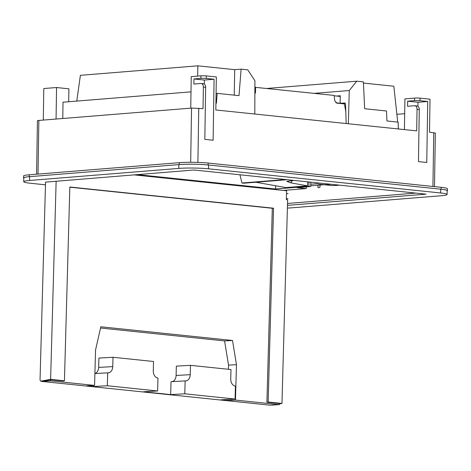 <?xml version="1.0" encoding="UTF-8"?>
<svg xmlns="http://www.w3.org/2000/svg" width="471" height="471" viewBox="0 0 471 471"><rect width="100%" height="100%" fill="white"/><g stroke="black" fill="none" stroke-linecap="round" stroke-linejoin="round"><path stroke-width="0.71" d="M398.301 128.972L398.148 122.136L386.956 120.97L386.485 110.997L364.66 108.724L363.382 81.877L356.753 81.189L349.276 90.52L348.328 123.767M314.287 93.352L349.276 90.52M342.552 103.455L340.845 103.279L340.109 102.083L340.292 95.743L336.541 96.043M345.267 103.249L340.957 103.279L344.807 102.978M344.913 103.002L345.543 104.067L346.179 123.543M340.28 96.055L338.249 96.219M398.466 128.989L398.254 127.035M397.718 122.095L393.833 86.234L363.441 83.067M267.081 88.436L356.753 81.189M215.93 103.161L216.395 103.214L217.178 93.37L239.003 95.642L241.117 69.143L247.746 69.838L254.911 80.694L254.805 114.029M76.773 101.088L80.388 75.319L197.855 65.828L234.711 69.661L234.24 95.148M241.117 69.143L234.711 69.661M217.178 93.37L216.083 93.458M197.667 76.108L197.855 65.828M254.888 87.3L334.163 95.419L334.728 100.606L336.665 103.102L344.401 103.908L345.779 111.409M340.274 96.431L334.204 95.801M254.87 94.076L255.512 92.357L255.606 87.241M338.384 103.279L339.791 103.426M285.373 179.51L242 183.019L239.933 174.776M335.852 102.766L339.744 103.173M242 183.019L243.795 183.201L287.169 179.698M293.928 180.399L286.774 181.412L290.837 182.866L307.504 185.839L285.885 187.588L255.777 182.236M307.504 185.839L307.716 181.835M290.837 182.866L292.373 180.528M170.667 394.598L184.785 393.809L185.144 380.909L171.026 381.693L170.667 394.598L143.502 391.766L157.614 390.983L157.973 378.078A6.759 4.875 86.8 0 1 153.281 370.836L153.54 361.493L113.016 357.271L112.757 366.615A6.759 4.875 86.8 0 1 108.253 372.855A6.759 4.875 86.8 0 1 107.688 372.844L107.329 385.749L157.614 390.983M94.901 373.556L107.688 372.844M223.625 400.309A1.278 0.918 -93.2 0 1 223.519 400.326A1.278 0.918 -93.2 0 1 223.413 400.321L41.248 381.357L50.644 380.833L94.571 385.408L86.635 385.849L93.217 386.532L93.246 385.478M93.217 386.532L107.329 385.749M94.901 373.515A6.759 4.875 86.8 0 0 98.645 367.404L98.904 358.06L113.016 357.271M94.571 385.408L95.554 350L100.818 326.774L232.521 340.486L236.46 364.672L235.476 400.079L227.54 400.521L220.952 399.832L235.07 399.049L235.429 386.143A6.759 4.875 86.8 0 1 230.731 378.896L230.99 369.552L190.472 365.337L190.213 374.68A6.759 4.875 86.8 0 1 185.704 380.921A6.759 4.875 86.8 0 1 185.144 380.909M184.785 393.809L235.07 399.049M172.15 381.634A6.759 4.875 86.8 0 0 176.095 375.464L176.354 366.12L190.472 365.337M224.355 400.362A1.784 1.289 -93.2 0 1 224.314 400.415L270.013 405.172L279.409 404.648L279.438 403.535L266.916 402.228L272.309 208.276L69.82 187.193M50.644 380.833L50.674 379.714L42.443 381.204A1.531 1.054 95.9 0 1 42.237 381.216A1.531 1.054 95.9 0 1 42.031 381.163M223.413 400.321L224.314 400.415M288.093 193.669L286.515 193.504M287.952 198.75L286.374 198.585M235.476 400.079L279.409 404.648M50.674 379.714L63.196 381.021L64.439 380.792L50.621 379.355L41.154 381.074A1.531 1.054 95.9 0 1 40.948 381.08A1.531 1.054 95.9 0 1 40.047 379.614L45.546 181.989M227.54 400.521L227.57 399.467M228.406 369.288L228.523 365.113L224.579 340.927L100.535 328.01M236.46 364.672L228.523 365.113M266.916 402.228L268.152 402.004L281.964 403.447L279.427 403.906M273.492 404.978L272.497 405.16A1.531 1.054 95.9 0 1 272.291 405.166A1.531 1.054 95.9 0 1 272.085 405.119M281.964 403.447L287.628 199.798L286.339 199.663L286.586 190.761L133.823 174.859M268.152 402.004L273.545 208.211L69.826 186.999L64.439 380.792M273.545 208.211L272.309 208.276M232.521 340.486L224.579 340.927M50.621 379.355L56.137 181.135M23.744 181.724L23.803 177.908A21.048 1.943 -179.1 0 1 29.655 176.66L178.839 164.603A21.048 1.943 -179.1 0 1 208.6 165.009L208.541 168.818A21.048 1.943 -179.1 0 0 178.78 168.412L29.596 180.47A21.048 1.943 -179.1 0 0 23.744 181.724A21.048 1.943 -179.1 0 0 30.232 183.231L45.463 184.815M287.398 208.064A21.048 1.943 -179.1 0 0 292.067 207.799L441.25 195.742A21.048 1.943 -179.1 0 0 447.103 194.488A21.048 1.943 -179.1 0 0 440.62 192.98L208.541 168.818M45.54 182.13L193.975 169.996L426.055 194.158L287.475 205.362M447.103 194.488L447.162 190.678A21.048 1.943 -179.1 0 0 440.679 189.171L440.62 192.98M208.6 165.009L440.679 189.171M287.528 203.454L415.769 193.086M306.297 186.869L306.268 188.577L283.371 190.425M317.96 187.629L319.95 187.47L319.986 185.056L319.95 187.47L317.96 187.629L318.002 185.215M306.268 188.577L297.06 187.617L310.742 186.51L310.807 182.159M137.085 174.594L275.582 189.012L308.899 186.322L310.742 186.51M308.899 186.322L308.97 181.965M310.778 184.232L317.06 183.725A76.549 52.658 -84.1 0 0 321.469 184.455A76.549 52.658 -84.1 0 0 330.766 184.238M321.469 184.455L329.941 185.339A76.549 52.658 -84.1 0 0 339.238 185.121M310.754 185.721L310.937 185.739A5.358 3.686 -84.1 0 0 311.408 185.745L324.036 184.726M275.582 189.012L275.629 185.762M434.498 186.622L435.339 133.028L429.499 132.216L430.017 99.193L420.032 98.156L419.991 100.688L427.721 101.495L426.761 162.471L418.466 161.612L419.278 109.543A3.827 2.632 -84.1 0 0 417.029 105.951L414.498 105.722C416.076 105.81 416.923 107.011 417.041 109.313L416.7 130.885L215.818 109.967L216.342 76.944L206.357 75.908A3.827 0.353 -179.1 0 0 200.899 75.837L191.238 76.649L190.743 108.159M420.032 98.156A3.827 0.353 -179.1 0 0 414.574 98.086L404.913 98.898L404.43 129.607M414.498 105.722L407.568 106.305L407.645 101.2L418.012 102.278L417.948 106.305M419.991 100.688L414.533 100.617L407.645 101.2M206.357 75.908L206.316 78.439L214.075 79.246L213.116 140.228L204.82 139.363L205.639 87.3A3.827 2.632 -84.1 0 0 203.39 83.708L200.823 83.473C202.4 83.567 203.248 84.762 203.366 87.064L203.025 108.636L191.538 108.094L190.684 162.283M427.721 101.495L418.012 102.278M441.174 189.224A20.412 1.884 0.9 0 1 447.421 190.684A20.412 1.884 0.9 0 1 447.162 190.973M23.803 178.209A20.412 1.884 0.9 0 1 23.55 177.908A20.412 1.884 0.9 0 1 29.226 176.696L179.274 164.567A20.412 1.884 0.9 0 1 208.088 164.956M206.316 78.439A3.827 0.353 -179.1 0 0 200.858 78.369L193.97 78.951L204.367 80.035L204.302 84.062M214.075 79.246L204.367 80.035M200.823 83.473L193.893 84.056L193.97 78.951M36.591 174.193L37.433 120.741A5.104 0.471 0.9 0 1 38.852 120.435L191.538 108.094M23.55 177.908L23.579 176.001A20.412 1.884 0.9 0 1 29.255 174.788L179.304 162.66A20.412 1.884 0.9 0 1 208.158 163.054L441.162 187.317A20.412 1.884 0.9 0 1 447.45 188.777L447.421 190.684M396.876 114.323L404.683 113.694M43.303 120.076L43.797 88.524L56.555 87.535L68.896 88.819L68.695 101.742M56.555 87.535L56.061 119.045M62.767 118.504L63.02 102.201L191.002 91.857M254.876 92.404L255.512 92.357M98.645 367.404L112.757 366.615M176.095 375.464L190.213 374.68M41.154 381.074L42.443 381.204M271.72 405.078L272.497 405.16M178.839 164.603L178.78 168.412M29.655 176.66L29.596 180.47M311.408 185.745L310.754 185.68M414.574 98.086L414.533 100.617M419.278 109.543L417.041 109.313M205.639 87.3L203.366 87.064M198.75 108.195L197.902 162.401M433.767 132.663L432.926 186.457M200.899 75.837L200.858 78.369M441.133 189.218L441.162 187.317M208.129 164.956L208.158 163.054M179.274 164.567L179.304 162.66M29.226 176.696L29.255 174.788M38.852 120.435L38.01 174.082M223.819 400.309L223.519 400.326M40.948 381.08L42.237 381.216M271.531 405.089L272.291 405.166"/></g></svg>
